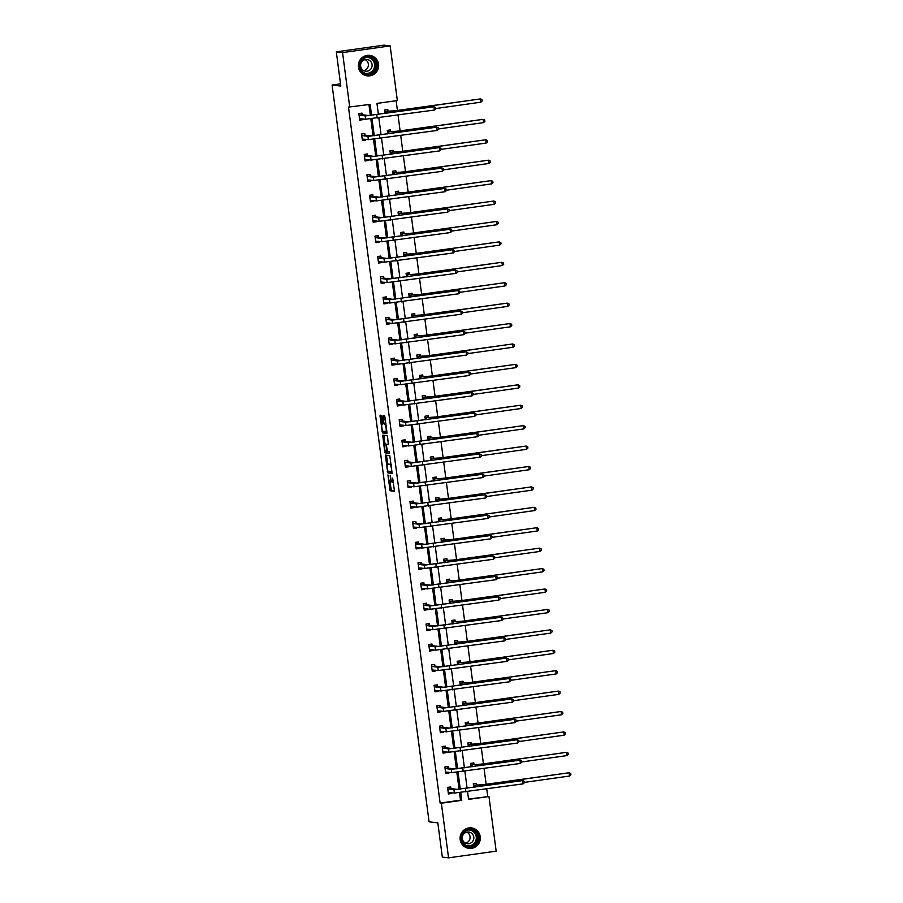 <?xml version="1.0" encoding="UTF-8"?>
<svg xmlns="http://www.w3.org/2000/svg" width="903" height="903" viewBox="0 0 903 903"><rect width="100%" height="100%" fill="white"/><g stroke="black" fill="none" stroke-linecap="round" stroke-linejoin="round"><path stroke-width="1.35" d="M387.929 474.922L390.085 490.758L394.498 491.288L392.658 478.116A4.154 0.768 -98 0 1 392.455 482.123A4.154 0.768 -98 0 1 392.421 482.134L392.049 482.089A4.154 0.768 -98 0 1 390.728 477.879L390.198 475.192L390.378 477.834A4.154 0.768 -98 0 1 390.175 481.852L389.769 481.807A4.154 0.768 -98 0 1 388.448 477.608L387.929 474.922M378.538 64.203A10.305 10.125 -83.1 0 1 367.273 75.852A10.305 10.125 -83.1 0 1 358.468 67.025A10.305 10.125 -83.1 0 1 369.733 55.376A10.305 10.125 -83.1 0 1 378.538 64.203M480.238 836.72A10.305 10.125 -83.1 0 1 468.973 848.368A10.305 10.125 -83.1 0 1 460.169 839.553A10.305 10.125 -83.1 0 1 471.445 827.904A10.305 10.125 -83.1 0 1 480.238 836.72M381.777 416.61L381.371 415.301L380.129 415.154L380.05 416.407L382.466 432.887L386.879 433.417L386.947 432.153L384.949 416.994L384.543 415.685L383.03 415.504L383.82 423.247L384.971 424.647A3.465 0.643 -98 0 1 386.078 428.078A3.465 0.643 -98 0 1 385.908 431.521A3.465 0.643 -98 0 1 385.886 431.521L382.985 431.171A3.465 0.643 -98 0 1 381.879 427.74A3.465 0.643 -98 0 1 382.048 424.297A3.465 0.643 -98 0 1 382.071 424.297L382.635 423.101L381.777 416.61M390.141 481.852A4.154 0.768 -98 0 0 390.175 481.852L391.462 481.671A4.154 0.768 -98 0 0 391.462 481.671A4.154 0.768 -98 0 0 391.62 481.547M468.533 799.053L488.963 796.502L496.165 851.145L448.565 857.85L442.323 857.094L437.82 822.87L429.083 821.82L332.09 85.029L340.815 86.078L336.311 51.855L342.553 52.6L390.152 45.906L397.343 100.549L376.946 103.416L378.402 114.433M448.565 857.85L441.364 803.207L461.76 800.329L460.733 792.586M371.573 115.313L370.128 104.376L348.49 107.107L440.122 803.049L441.364 803.207M349.743 107.254L342.553 52.6M385.389 455.112L387.726 472.833L392.139 473.375L389.803 455.643L385.389 455.112M384.678 451.545L382.748 435.133L387.173 435.664L387.579 436.973L388.369 444.716L386.563 444.502L386.495 445.755L387.477 451.376L389.34 451.602L389.588 453.396L385.096 452.854L384.678 451.545L385.942 451.195M336.311 51.855L383.91 45.15L390.152 45.906M340.521 83.844L332.09 85.029M387.737 133.915L387.263 130.371L390.48 129.919L390.672 131.386M393.11 174.753L392.647 171.209L395.853 170.757L396.056 172.225M398.483 215.591L398.02 212.047L401.237 211.595L401.429 213.063M403.855 256.429L403.393 252.885L406.61 252.434L406.801 253.901M409.24 297.268L408.766 293.723L411.982 293.272L412.186 294.739M414.612 338.106L414.15 334.561L417.367 334.11L417.558 335.577M419.985 378.944L419.523 375.4L422.739 374.948L422.931 376.416M425.369 419.782L424.895 416.238L428.112 415.786L428.315 417.254M430.742 460.62L430.279 457.076L433.496 456.625L433.688 458.092M436.115 501.458L435.652 497.914L438.869 497.463L439.061 498.93M441.499 542.297L441.025 538.752L444.242 538.301L444.434 539.768M446.872 583.135L446.409 579.591L449.626 579.139L449.818 580.606M452.245 623.973L451.782 620.429L454.999 619.977L455.191 621.445M457.629 664.811L457.155 661.267L460.372 660.815L460.564 662.283M463.002 705.649L462.539 702.105L465.756 701.654L465.948 703.121M468.375 746.488L467.912 742.943L471.129 742.492L471.321 743.959M473.759 787.326L473.285 783.781L476.502 783.33L476.694 784.797M487.722 796.344L486.751 788.996M486.13 784.278L484.064 768.577M483.444 763.859L481.378 748.158M480.757 743.44L478.68 727.739M478.059 723.021L475.994 707.32M475.373 702.602L473.307 686.901M472.687 682.183L470.621 666.482M470 661.764L467.935 646.063M467.314 641.344L465.248 625.644M464.627 620.925L462.55 605.224M461.941 600.506L459.864 584.805M459.243 580.087L457.178 564.386M456.557 559.668L454.491 543.967M453.87 539.249L451.805 523.548M451.184 518.83L449.118 503.129M448.498 498.411L446.432 482.71M445.811 477.992L443.734 462.291M443.113 457.573L441.048 441.872M440.427 437.154L438.361 421.453M437.741 416.734L435.675 401.034M435.054 396.315L432.988 380.614M432.368 375.896L430.302 360.195M429.681 355.477L427.604 339.776M426.984 335.058L424.918 319.357M424.297 314.639L422.232 298.938M421.611 294.22L419.545 278.519M418.924 273.801L416.859 258.1M416.238 253.382L414.172 237.681M413.551 232.963L411.475 217.262M410.854 212.544L408.788 196.843M408.167 192.125L406.102 176.424M405.481 171.705L403.415 156.005M402.794 151.286L400.729 135.585M400.108 130.867L398.042 115.166M397.422 110.448L396.135 100.718M471.061 766.907L470.598 763.362L473.815 762.911L474.007 764.378M465.688 726.068L465.226 722.524L468.443 722.073L468.634 723.54M460.316 685.23L459.853 681.686L463.058 681.234L463.262 682.702M454.943 644.392L454.469 640.848L457.686 640.396L457.877 641.864M449.559 603.554L449.096 600.01L452.313 599.558L452.505 601.026M444.186 562.716L443.723 559.171L446.929 558.72L447.132 560.187M438.813 521.878L438.339 518.333L441.556 517.882L441.748 519.349M433.429 481.039L432.966 477.495L436.183 477.044L436.375 478.511M428.056 440.201L427.593 436.657L430.81 436.205L431.002 437.673M422.683 399.363L422.209 395.819L425.426 395.367L425.618 396.835M417.299 358.525L416.836 354.981L420.053 354.529L420.245 355.996M411.926 317.687L411.463 314.142L414.68 313.691L414.872 315.158M406.553 276.849L406.079 273.304L409.296 272.853L409.488 274.32M401.169 236.01L400.706 232.466L403.923 232.015L404.115 233.482M395.796 195.172L395.333 191.628L398.55 191.176L398.742 192.644M390.423 154.334L389.949 150.79L393.166 150.338L393.358 151.806M385.039 113.496L384.576 109.952L387.793 109.5L387.985 110.967M460.282 789.143L458.047 772.167M457.595 768.724L455.36 751.747M454.909 748.305L452.674 731.328M452.222 727.886L449.987 710.909M449.536 707.467L447.301 690.49M446.838 687.048L444.603 670.071M444.152 666.628L441.917 649.652M441.465 646.209L439.23 629.233M438.779 625.79L436.544 608.814M436.093 605.371L433.858 588.395M433.406 584.952L431.171 567.976M430.708 564.533L428.474 547.557M428.022 544.114L425.787 527.138M425.336 523.695L423.101 506.718M422.649 503.276L420.414 486.299M419.963 482.857L417.728 465.88M417.276 462.438L415.041 445.461M414.579 442.019L412.344 425.042M411.892 421.599L409.657 404.623M409.206 401.18L406.971 384.204M406.519 380.761L404.284 363.785M403.833 360.342L401.598 343.366M401.146 339.923L398.912 322.947M398.449 319.504L396.225 302.528M395.762 299.085L393.527 282.108M393.076 278.666L390.841 261.689M390.389 258.247L388.155 241.27M387.703 237.828L385.468 220.851M385.017 217.409L382.782 200.432M382.33 196.989L380.095 180.013M379.632 176.57L377.398 159.594M376.946 156.151L374.711 139.175M374.26 135.732L372.025 118.756M467.562 791.694L468.578 799.369L488.963 796.502M378.854 117.864L381.089 134.852M381.54 138.283L383.775 155.271M384.226 158.702L386.461 175.69M386.913 179.121L389.159 196.109M389.611 199.54L391.846 216.528M392.297 219.96L394.532 236.947M394.983 240.379L397.218 257.366M397.67 260.798L399.905 277.785M400.356 281.217L402.591 298.204M403.043 301.636L405.278 318.624M405.74 322.055L407.975 339.043M408.427 342.474L410.662 359.462M411.113 362.893L413.348 379.881M413.8 383.312L416.035 400.3M416.486 403.731L418.721 420.719M419.173 424.15L421.408 441.138M421.859 444.569L424.105 461.557M424.557 464.989L426.792 481.976M427.243 485.408L429.478 502.395M429.93 505.827L432.165 522.814M432.616 526.246L434.851 543.234M435.302 546.665L437.537 563.653M437.989 567.084L440.235 584.072M440.687 587.503L442.921 604.491M443.373 607.922L445.608 624.91M446.059 628.341L448.294 645.329M448.746 648.76L450.981 665.748M451.432 669.179L453.667 686.167M454.119 689.599L456.365 706.586M456.816 710.018L459.051 727.005M459.503 730.437L461.738 747.424M462.189 750.856L464.424 767.843M464.876 771.275L467.111 788.263M440.122 803.049L460.507 800.182L459.525 792.721M459.074 789.256L456.839 772.302M456.387 768.837L454.153 751.883M453.69 748.418L451.466 731.464M451.003 727.999L448.78 711.045M448.317 707.58L446.082 690.626M445.63 687.16L443.396 670.207M442.944 666.741L440.709 649.788M440.258 646.322L438.023 629.368M437.56 625.903L435.336 608.949M434.874 605.484L432.65 588.53M432.187 585.065L429.952 568.111M429.501 564.646L427.266 547.692M426.814 544.227L424.579 527.273M424.128 523.808L421.893 506.854M421.441 503.389L419.206 486.435M418.744 482.97L416.52 466.016M416.057 462.55L413.822 445.597M413.371 442.131L411.136 425.178M410.684 421.712L408.449 404.758M407.998 401.293L405.763 384.339M405.312 380.874L403.077 363.92M402.614 360.455L400.39 343.501M399.927 340.036L397.692 323.082M397.241 319.617L395.006 302.663M394.555 299.198L392.32 282.244M391.868 278.779L389.633 261.825M389.182 258.36L386.947 241.406M386.484 237.94L384.26 220.987M383.798 217.521L381.574 200.568M381.111 197.102L378.876 180.148M378.425 176.683L376.19 159.729M375.738 156.264L373.503 139.31M373.052 135.845L370.817 118.891M370.354 115.426L368.932 104.545M460.507 800.182L461.76 800.329M362.825 118.891L362.927 119.67L359.71 120.122L358.852 113.575L362.058 113.123L362.261 114.591M365.512 139.31L365.613 140.089L362.396 140.541L361.539 133.994L364.756 133.542L364.947 135.01M368.198 159.729L368.3 160.508L365.083 160.96L364.225 154.413L367.442 153.962L367.634 155.429M370.885 180.148L370.986 180.927L367.769 181.379L366.911 174.832L370.128 174.381L370.32 175.848M373.571 200.568L373.673 201.346L370.467 201.798L369.598 195.251L372.815 194.8L373.007 196.267M376.269 220.987L376.37 221.766L373.153 222.217L372.284 215.67L375.501 215.219L375.693 216.686M378.955 241.406L379.057 242.185L375.84 242.636L374.982 236.089L378.188 235.638L378.391 237.105M381.642 261.825L381.743 262.604L378.526 263.055L377.668 256.508L380.885 256.057L381.077 257.524M384.328 282.244L384.43 283.023L381.213 283.474L380.355 276.928L383.572 276.476L383.764 277.943M387.015 302.663L387.116 303.442L383.899 303.893L383.041 297.347L386.258 296.895L386.45 298.362M389.701 323.082L389.803 323.861L386.586 324.312L385.728 317.766L388.945 317.314L389.137 318.782M392.387 343.501L392.5 344.28L389.283 344.732L388.414 338.185L391.631 337.733L391.823 339.201M395.085 363.92L395.187 364.699L391.97 365.151L391.101 358.604L394.318 358.152L394.521 359.62M397.771 384.339L397.873 385.118L394.656 385.57L393.798 379.023L397.015 378.571L397.207 380.039M400.458 404.758L400.56 405.537L397.343 405.989L396.485 399.442L399.702 398.991L399.894 400.458M403.144 425.178L403.246 425.956L400.029 426.408L399.171 419.861L402.388 419.41L402.58 420.877M405.831 445.597L405.932 446.375L402.715 446.827L401.858 440.28L405.075 439.829L405.266 441.296M408.517 466.016L408.63 466.795L405.413 467.246L404.544 460.699L407.761 460.248L407.953 461.715M411.215 486.435L411.316 487.214L408.1 487.665L407.23 481.118L410.447 480.667L410.651 482.134M413.901 506.854L414.003 507.633L410.786 508.084L409.928 501.537L413.145 501.086L413.337 502.553M416.588 527.273L416.689 528.052L413.472 528.503L412.615 521.957L415.831 521.505L416.023 522.972M419.274 547.692L419.376 548.471L416.159 548.922L415.301 542.376L418.518 541.924L418.71 543.392M421.961 568.111L422.062 568.89L418.845 569.341L417.987 562.795L421.204 562.343L421.396 563.811M424.647 588.53L424.749 589.309L421.543 589.761L420.674 583.214L423.891 582.762L424.083 584.23M427.345 608.949L427.446 609.728L424.229 610.18L423.36 603.633L426.577 603.181L426.769 604.649M430.031 629.368L430.133 630.147L426.916 630.599L426.058 624.052L429.264 623.601L429.467 625.068M432.718 649.788L432.819 650.566L429.602 651.018L428.744 644.471L431.961 644.02L432.153 645.487M435.404 670.207L435.506 670.985L432.289 671.437L431.431 664.89L434.648 664.439L434.84 665.906M438.09 690.626L438.192 691.405L434.975 691.856L434.117 685.309L437.334 684.858L437.526 686.325M440.777 711.045L440.878 711.824L437.673 712.275L436.804 705.728L440.021 705.277L440.212 706.744M443.463 731.464L443.576 732.243L440.359 732.694L439.49 726.147L442.707 725.696L442.899 727.163M446.161 751.883L446.263 752.662L443.046 753.113L442.177 746.567L445.393 746.115L445.597 747.582M448.847 772.302L448.949 773.081L445.732 773.532L444.874 766.986L448.091 766.534L448.283 768.001M451.534 792.721L451.635 793.5L448.419 793.951L447.561 787.405L450.778 786.953L450.969 788.421M451.635 793.5L448.396 793.771M448.949 773.081L445.71 773.352M446.263 752.662L443.023 752.933M443.576 732.243L440.337 732.514M440.878 711.824L437.639 712.095M438.192 691.405L434.953 691.675M435.506 670.985L432.266 671.256M432.819 650.566L429.58 650.837M430.133 630.147L426.893 630.418M427.446 609.728L424.207 609.999M424.749 589.309L421.509 589.58M422.062 568.89L418.823 569.161M419.376 548.471L416.136 548.742M416.689 528.052L413.45 528.323M414.003 507.633L410.763 507.904M411.316 487.214L408.077 487.485M408.63 466.795L405.391 467.065M405.932 446.375L402.693 446.646M403.246 425.956L400.006 426.227M400.56 405.537L397.32 405.808M397.873 385.118L394.634 385.389M395.187 364.699L391.947 364.97M392.5 344.28L389.261 344.551M389.803 323.861L386.563 324.132M387.116 303.442L383.877 303.713M384.43 283.023L381.19 283.294M381.743 262.604L378.504 262.875M379.057 242.185L375.817 242.456M376.37 221.766L373.131 222.036M373.673 201.346L370.433 201.617M370.986 180.927L367.747 181.198M368.3 160.508L365.06 160.779M365.613 140.089L362.374 140.36M362.927 119.67L359.687 119.941M389.983 481.83L391.371 490.577L394.611 490.972M388.572 471.174L389.012 472.653L392.252 473.048M386.552 455.247L387.658 464.244M387.466 470.147L387.759 471.073L391.631 471.535L391.439 468.792A4.154 0.768 -98 0 0 390.107 464.594L387.466 464.277A4.154 0.768 -98 0 0 387.432 464.277A4.154 0.768 -98 0 0 387.218 468.285L387.466 470.147M388.753 464.097L388.708 464.097A4.154 0.768 -98 0 0 388.674 464.097A4.154 0.768 -98 0 1 388.753 464.097L391.191 464.39M385.028 444.231L383.967 436.205L382.68 436.386M383.922 435.269L383.967 436.205M388.482 444.4L386.574 444.502M389.667 453.08L385.096 452.854M384.723 444.276A3.465 0.643 -98 0 0 384.689 444.276A3.465 0.643 -98 0 0 384.531 447.719A3.465 0.643 -98 0 0 385.626 451.15L386.653 451.274L386.157 445.721L385.739 444.4L384.723 444.276L385.999 444.095A3.465 0.643 -98 0 0 385.976 444.095A3.465 0.643 -98 0 0 385.942 444.107M387.173 444.423L385.739 444.4M384.689 444.276L387.026 444.22M385.965 451.365L386.382 452.674M384.204 415.64L385.931 424.433M383.312 431.216L383.752 432.695L386.992 433.09M381.292 415.29L382.398 424.252M475.904 783.409L476.795 784.978L477.913 785.113L485.588 784.357L569.127 772.754L486.209 784.425L473.477 785.249M569.556 776.027L569.127 772.754L570.741 773.476L570.91 774.785L569.556 776.027L524.406 782.382M476.795 784.978L473.578 785.429M448.227 792.484L454.39 793.06L453.949 789.786L447.753 788.872M451.207 792.676L450.947 793.41M450.179 787.032L451.071 788.601L457.166 789.335L522.656 780.598L453.949 789.786M523.085 783.872L522.656 780.598L524.271 781.321L524.44 782.63L523.085 783.872L454.39 793.06M451.071 788.601L447.854 789.053M473.217 762.99L474.109 764.559L475.226 764.694L482.902 763.938L566.441 752.334L483.523 764.006L470.79 764.83M566.87 755.608L566.441 752.334L568.055 753.057L568.224 754.366L566.87 755.608L521.72 761.963M474.109 764.559L470.892 765.01M470.531 742.571L471.422 744.14L472.529 744.275L480.215 743.519L563.754 731.915L480.836 743.587L468.104 744.411M564.183 735.189L563.754 731.915L565.368 732.638L565.538 733.947L564.183 735.189L519.033 741.544M471.422 744.14L468.205 744.591M445.54 772.065L451.692 772.641L451.263 769.367L445.066 768.453M448.52 772.257L448.249 772.991M447.493 766.613L448.385 768.182L454.48 768.916L519.97 760.179L451.263 769.367M520.399 763.453L519.97 760.179L521.584 760.902L521.753 762.211L520.399 763.453L451.692 772.641M448.385 768.182L445.168 768.634M442.854 751.646L449.005 752.222L448.577 748.948L442.38 748.034M445.834 751.838L445.563 752.571M444.795 746.194L445.687 747.763L451.793 748.497L517.284 739.76L448.577 748.948M517.712 743.034L517.284 739.76L518.898 740.483L519.067 741.792L517.712 743.034L449.005 752.222M445.687 747.763L442.481 748.215M475.35 845.152A8.917 8.759 -83.1 0 1 463.07 843.594A8.917 8.759 -83.1 0 1 464.661 831.076A8.917 8.759 -83.1 0 1 476.942 832.634A8.917 8.759 -83.1 0 1 475.35 845.152M464.932 831.584A8.262 8.116 96.9 0 0 468.894 846.303A8.262 8.116 96.9 0 0 477.71 835.885A8.262 8.116 96.9 0 0 464.932 831.584M466.851 832.137A5.881 5.779 -83.1 0 1 465.519 843.176M464.537 833.232A5.881 5.779 96.9 0 0 467.359 843.718A5.881 5.779 96.9 0 0 473.635 836.302A5.881 5.779 96.9 0 0 464.537 833.232M465.711 847.386A10.249 10.057 96.9 0 0 479.707 835.365A10.249 10.057 96.9 0 0 468.036 828.085M373.65 72.635A8.917 8.759 -83.1 0 1 361.358 71.066A8.917 8.759 -83.1 0 1 362.95 58.548A8.917 8.759 -83.1 0 1 375.242 60.117A8.917 8.759 -83.1 0 1 373.65 72.635M363.22 59.056A8.262 8.116 96.9 0 0 367.194 73.775A8.262 8.116 96.9 0 0 375.998 63.357A8.262 8.116 96.9 0 0 363.22 59.056M365.151 59.609A5.881 5.779 -83.1 0 1 363.819 70.648M362.825 60.715A5.881 5.779 96.9 0 0 365.647 71.19A5.881 5.779 96.9 0 0 371.923 63.774A5.881 5.779 96.9 0 0 362.825 60.715M364.011 74.87A10.249 10.057 96.9 0 0 378.007 62.838A10.249 10.057 96.9 0 0 366.336 55.557M467.844 722.152L468.736 723.721L469.842 723.856L477.529 723.1L561.068 711.496L478.15 723.168L465.417 723.992M561.497 714.77L561.068 711.496L562.682 712.219L562.851 713.528L561.497 714.77L516.347 721.125M468.736 723.721L465.519 724.172M440.167 731.227L446.319 731.802L445.89 728.529L439.682 727.615M443.147 731.419L442.876 732.152M442.109 725.775L443.001 727.344L449.107 728.078L514.597 719.341L445.89 728.529M515.026 722.614L514.597 719.341L516.211 720.063L516.381 721.373L515.026 722.614L446.319 731.802M443.001 727.344L439.784 727.795M465.158 701.733L466.05 703.302L467.156 703.437L474.831 702.681L558.37 691.077L475.463 702.748L462.731 703.572M558.81 694.351L558.37 691.077L559.984 691.8L560.165 693.109L558.81 694.351L513.66 700.705M466.05 703.302L462.833 703.753M437.47 710.808L443.633 711.383L443.204 708.11L436.996 707.196M440.461 711L440.19 711.733M439.422 705.356L440.314 706.925L446.421 707.659L511.899 698.922L443.204 708.11M512.34 702.195L511.899 698.922L513.525 699.644L513.694 700.954L512.34 702.195L443.633 711.383M440.314 706.925L437.097 707.376M462.46 681.313L463.352 682.882L464.469 683.018L472.145 682.262L555.684 670.658L472.777 682.329L460.045 683.153M556.113 673.931L555.684 670.658L557.298 671.38L557.478 672.69L556.113 673.931L510.974 680.286M463.352 682.882L460.146 683.334M434.783 690.389L440.946 690.964L440.517 687.691L434.309 686.777M437.763 690.581L437.503 691.314M436.736 684.937L437.628 686.506L443.734 687.239L509.213 678.503L440.517 687.691M509.642 681.776L509.213 678.503L510.827 679.225L511.008 680.535L509.642 681.776L440.946 690.964M437.628 686.506L434.411 686.957M459.774 660.894L460.665 662.463L461.783 662.599L469.458 661.843L552.997 650.239L470.079 661.91L457.347 662.734M553.426 653.512L552.997 650.239L554.611 650.961L554.781 652.271L553.426 653.512L508.287 659.867M460.665 662.463L457.449 662.915M432.097 669.97L438.26 670.545L437.82 667.272L431.623 666.358M435.077 670.161L434.817 670.895M434.05 664.518L434.941 666.087L441.036 666.82L506.527 658.084L437.82 667.272M506.955 661.357L506.527 658.084L508.141 658.806L508.31 660.116L506.955 661.357L438.26 670.545M434.941 666.087L431.724 666.538M457.087 640.475L457.979 642.044L459.096 642.18L466.772 641.423L550.311 629.82L467.393 641.491L454.66 642.315M550.74 633.093L550.311 629.82L551.925 630.542L552.094 631.852L550.74 633.093L505.59 639.448M457.979 642.044L454.762 642.496M429.41 649.55L435.562 650.126L435.133 646.853L428.936 645.938M432.39 649.742L432.131 650.476M431.363 644.099L432.255 645.668L438.35 646.401L503.84 637.665L435.133 646.853M504.269 640.938L503.84 637.665L505.454 638.387L505.624 639.696L504.269 640.938L435.562 650.126M432.255 645.668L429.038 646.119M454.401 620.056L455.293 621.625L456.399 621.761L464.086 621.004L547.624 609.401L464.706 621.072L451.974 621.896M548.053 612.674L547.624 609.401L549.238 610.123L549.408 611.433L548.053 612.674L502.903 619.029M455.293 621.625L452.076 622.077M426.724 629.131L432.876 629.707L432.447 626.434L426.25 625.519M429.704 629.323L429.433 630.057M428.677 623.68L429.557 625.248L435.664 625.982L501.154 617.246L432.447 626.434M501.583 620.519L501.154 617.246L502.768 617.968L502.937 619.277L501.583 620.519L432.876 629.707M429.557 625.248L426.351 625.7M451.714 599.637L452.606 601.206L453.712 601.342L461.399 600.585L544.938 588.982L462.02 600.653L449.288 601.477M545.367 592.255L544.938 588.982L546.552 589.704L546.721 591.014L545.367 592.255L500.217 598.61M452.606 601.206L449.389 601.658M449.028 579.218L449.92 580.787L451.026 580.922L458.713 580.166L542.24 568.563L459.334 580.234L446.601 581.058M542.68 571.836L542.24 568.563L543.866 569.285L544.035 570.594L542.68 571.836L497.53 578.191M449.92 580.787L446.703 581.239M446.342 558.799L447.233 560.368L448.339 560.503L456.015 559.747L539.554 548.144L456.647 559.815L443.915 560.639M539.983 551.417L539.554 548.144L541.168 548.866L541.348 550.175L539.983 551.417L494.844 557.772M447.233 560.368L444.016 560.819M443.644 538.38L444.536 539.949L445.653 540.084L453.329 539.328L536.867 527.724L453.949 539.396L441.228 540.22M537.296 530.998L536.867 527.724L538.481 528.447L538.651 529.756L537.296 530.998L492.158 537.353M444.536 539.949L441.319 540.4M440.957 517.961L441.849 519.53L442.967 519.665L450.642 518.909L534.181 507.305L451.263 518.977L438.531 519.801M534.61 510.579L534.181 507.305L535.795 508.028L535.964 509.337L534.61 510.579L489.46 516.934M441.849 519.53L438.632 519.981M438.271 497.542L439.163 499.111L440.28 499.246L447.956 498.49L531.495 486.886L448.577 498.558L435.844 499.382M531.923 490.16L531.495 486.886L533.109 487.609L533.278 488.918L531.923 490.16L486.773 496.515M439.163 499.111L435.946 499.562M435.585 477.123L436.476 478.692L437.583 478.827L445.269 478.071L528.808 466.467L445.89 478.138L433.158 478.962M529.237 469.741L528.808 466.467L530.422 467.19L530.592 468.499L529.237 469.741L484.087 476.095M436.476 478.692L433.259 479.143M432.898 456.704L433.79 458.272L434.896 458.408L442.583 457.652L526.122 446.048L443.204 457.719L430.471 458.543M526.551 449.322L526.122 446.048L527.736 446.771L527.905 448.08L526.551 449.322L481.401 455.676M433.79 458.272L430.573 458.724M430.212 436.284L431.103 437.853L432.21 437.989L439.885 437.233L523.424 425.629L440.517 437.3L427.785 438.124M523.864 428.902L523.424 425.629L525.038 426.351L525.219 427.661L523.864 428.902L478.714 435.257M431.103 437.853L427.887 438.305M427.514 415.865L428.406 417.434L429.523 417.57L437.199 416.814L520.738 405.21L437.831 416.881L425.099 417.705M521.166 408.483L520.738 405.21L522.352 405.932L522.521 407.242L521.166 408.483L476.028 414.838M428.406 417.434L425.189 417.886M424.038 608.712L430.189 609.288L429.76 606.015L423.563 605.1M427.017 608.904L426.747 609.638M425.979 603.26L426.871 604.829L432.977 605.563L498.467 596.827L429.76 606.015M498.896 600.1L498.467 596.827L500.081 597.549L500.251 598.858L498.896 600.1L430.189 609.288M426.871 604.829L423.654 605.281M421.34 588.293L427.503 588.869L427.074 585.595L420.866 584.681M424.331 588.485L424.06 589.219M423.293 582.841L424.184 584.41L430.291 585.144L495.781 576.407L427.074 585.595M496.21 579.681L495.781 576.407L497.395 577.13L497.564 578.439L496.21 579.681L427.503 588.869M424.184 584.41L420.967 584.862M418.653 567.874L424.816 568.45L424.387 565.176L418.179 564.262M421.633 568.066L421.374 568.8M420.606 562.422L421.498 563.991L427.604 564.725L493.083 555.988L424.387 565.176M493.523 559.262L493.083 555.988L494.697 556.711L494.878 558.02L493.523 559.262L424.816 568.45M421.498 563.991L418.281 564.443M415.967 547.455L422.13 548.031L421.69 544.757L415.493 543.843M418.947 547.647L418.687 548.381M417.92 542.003L418.811 543.572L424.907 544.306L490.397 535.569L421.69 544.757M490.826 538.843L490.397 535.569L492.011 536.292L492.191 537.601L490.826 538.843L422.13 548.031M418.811 543.572L415.594 544.024M413.281 527.036L419.432 527.612L419.003 524.338L412.806 523.424M416.26 527.228L416.001 527.962M415.233 521.584L416.125 523.153L422.22 523.887L487.71 515.15L419.003 524.338M488.139 518.424L487.71 515.15L489.324 515.873L489.494 517.182L488.139 518.424L419.432 527.612M416.125 523.153L412.908 523.605M410.594 506.617L416.746 507.193L416.317 503.919L410.12 503.005M413.574 506.809L413.303 507.542M412.547 501.165L413.439 502.734L419.534 503.468L485.024 494.731L416.317 503.919M485.453 498.004L485.024 494.731L486.638 495.454L486.807 496.763L485.453 498.004L416.746 507.193M413.439 502.734L410.222 503.185M407.908 486.198L414.059 486.773L413.63 483.5L407.434 482.586M410.888 486.39L410.617 487.123M409.849 480.746L410.741 482.315L416.847 483.049L482.337 474.312L413.63 483.5M482.766 477.585L482.337 474.312L483.952 475.034L484.121 476.344L482.766 477.585L414.059 486.773M410.741 482.315L407.524 482.766M405.21 465.779L411.373 466.354L410.944 463.081L404.736 462.167M408.201 465.971L407.93 466.704M407.163 460.327L408.054 461.896L414.161 462.629L479.651 453.893L410.944 463.081M480.08 457.166L479.651 453.893L481.265 454.615L481.434 455.925L480.08 457.166L411.373 466.354M408.054 461.896L404.837 462.347M402.524 445.36L408.687 445.935L408.258 442.662L402.049 441.748M405.503 445.551L405.244 446.285M404.476 439.908L405.368 441.477L411.475 442.21L476.953 433.474L408.258 442.662M477.394 436.747L476.953 433.474L478.567 434.196L478.748 435.506L477.394 436.747L408.687 445.935M405.368 441.477L402.151 441.928M399.837 424.941L406 425.516L405.56 422.243L399.363 421.329M402.817 425.132L402.557 425.866M401.79 419.489L402.682 421.058L408.777 421.791L474.267 413.055L405.56 422.243M474.696 416.328L474.267 413.055L475.881 413.777L476.062 415.087L474.696 416.328L406 425.516M402.682 421.058L399.465 421.509M424.828 395.446L425.719 397.015L426.837 397.151L434.512 396.394L518.051 384.791L435.133 396.462L422.401 397.286M518.48 388.064L518.051 384.791L519.665 385.513L519.835 386.823L518.48 388.064L473.33 394.419M425.719 397.015L422.502 397.467M397.151 404.521L403.314 405.097L402.873 401.824L396.677 400.909M400.131 404.713L399.871 405.447M399.103 399.07L399.995 400.639L406.09 401.372L471.58 392.636L402.873 401.824M472.009 395.909L471.58 392.636L473.195 393.358L473.364 394.667L472.009 395.909L403.314 405.097M399.995 400.639L396.778 401.09M422.141 375.027L423.033 376.596L424.15 376.732L431.826 375.975L515.365 364.372L432.447 376.043L419.714 376.867M515.794 367.645L515.365 364.372L516.979 365.094L517.148 366.404L515.794 367.645L470.644 374M423.033 376.596L419.816 377.048M394.464 384.102L400.616 384.678L400.187 381.405L393.99 380.49M397.444 384.294L397.173 385.028M396.417 378.65L397.309 380.219L403.404 380.953L468.894 372.217L400.187 381.405M469.323 375.49L468.894 372.217L470.508 372.939L470.677 374.248L469.323 375.49L400.616 384.678M397.309 380.219L394.092 380.671M419.455 354.608L420.346 356.177L421.453 356.313L429.139 355.556L512.678 343.953L429.76 355.624L417.028 356.448M513.107 347.226L512.678 343.953L514.292 344.675L514.462 345.984L513.107 347.226L467.957 353.581M420.346 356.177L417.13 356.629M391.778 363.683L397.93 364.259L397.501 360.986L391.304 360.071M394.758 363.875L394.487 364.609M393.719 358.231L394.611 359.8L400.718 360.534L466.208 351.798L397.501 360.986M466.637 355.071L466.208 351.798L467.822 352.52L467.991 353.829L466.637 355.071L397.93 364.259M394.611 359.8L391.394 360.252M416.768 334.189L417.66 335.758L418.766 335.893L426.453 335.137L509.992 323.534L427.074 335.205L414.342 336.029M510.421 326.807L509.992 323.534L511.606 324.256L511.775 325.565L510.421 326.807L465.271 333.162M417.66 335.758L414.443 336.209M389.08 343.264L395.243 343.84L394.814 340.566L388.606 339.652M392.071 343.456L391.8 344.19M391.033 337.812L391.925 339.381L398.031 340.115L463.521 331.378L394.814 340.566M463.95 334.652L463.521 331.378L465.135 332.101L465.305 333.41L463.95 334.652L395.243 343.84M391.925 339.381L388.708 339.833M414.082 313.77L414.974 315.339L416.08 315.474L423.755 314.718L507.294 303.115L424.387 314.786L411.655 315.61M507.734 306.388L507.294 303.115L508.908 303.837L509.089 305.146L507.734 306.388L462.584 312.743M414.974 315.339L411.757 315.79M386.394 322.845L392.557 323.421L392.128 320.147L385.92 319.233M389.385 323.037L389.114 323.771M388.346 317.393L389.238 318.962L395.345 319.696L460.823 310.959L392.128 320.147M461.264 314.233L460.823 310.959L462.438 311.682L462.618 312.991L461.264 314.233L392.557 323.421M389.238 318.962L386.021 319.414M411.384 293.351L412.276 294.92L413.393 295.055L421.069 294.299L504.608 282.695L421.701 294.367L408.969 295.191M505.037 285.969L504.608 282.695L506.222 283.418L506.402 284.727L505.037 285.969L459.898 292.324M412.276 294.92L409.07 295.371M383.707 302.426L389.87 303.002L389.441 299.728L383.233 298.814M386.687 302.618L386.428 303.352M385.66 296.974L386.552 298.543L392.647 299.277L458.137 290.54L389.441 299.728M458.566 293.814L458.137 290.54L459.751 291.263L459.932 292.572L458.566 293.814L389.87 303.002M386.552 298.543L383.335 298.995M408.698 272.932L409.59 274.501L410.707 274.636L418.382 273.88L501.921 262.276L419.003 273.948L406.271 274.772M502.35 265.55L501.921 262.276L503.535 262.999L503.705 264.308L502.35 265.55L457.211 271.905M409.59 274.501L406.373 274.952M381.021 282.007L387.184 282.583L386.744 279.309L380.547 278.395M384.001 282.199L383.741 282.932M382.974 276.555L383.865 278.124L389.961 278.858L455.451 270.121L386.744 279.309M455.88 273.395L455.451 270.121L457.065 270.844L457.234 272.153L455.88 273.395L387.184 282.583M383.865 278.124L380.648 278.575M406.011 252.513L406.903 254.082L408.021 254.217L415.696 253.461L499.235 241.857L416.317 253.529L403.585 254.353M499.664 245.131L499.235 241.857L500.849 242.58L501.018 243.889L499.664 245.131L454.514 251.486M406.903 254.082L403.686 254.533M378.334 261.588L384.486 262.163L384.057 258.89L377.86 257.976M381.314 261.78L381.043 262.513M380.287 256.136L381.179 257.705L387.274 258.439L452.764 249.702L384.057 258.89M453.193 252.975L452.764 249.702L454.378 250.424L454.548 251.734L453.193 252.975L384.486 262.163M381.179 257.705L377.962 258.156M403.325 232.094L404.217 233.663L405.323 233.798L413.01 233.042L496.548 221.438L413.63 233.109L400.898 233.933M496.977 224.712L496.548 221.438L498.163 222.161L498.332 223.47L496.977 224.712L451.827 231.066M404.217 233.663L401 234.114M375.648 241.169L381.8 241.744L381.371 238.471L375.174 237.557M378.628 241.361L378.357 242.094M377.589 235.717L378.481 237.286L384.588 238.02L450.078 229.283L381.371 238.471M450.507 232.556L450.078 229.283L451.692 230.005L451.861 231.315L450.507 232.556L381.8 241.744M378.481 237.286L375.276 237.737M400.639 211.674L401.53 213.243L402.636 213.379L410.323 212.623L493.862 201.019L410.944 212.69L398.212 213.514M494.291 204.292L493.862 201.019L495.476 201.741L495.645 203.051L494.291 204.292L449.141 210.647M401.53 213.243L398.313 213.695M372.962 220.75L379.113 221.325L378.684 218.052L372.487 217.138M375.941 220.942L375.671 221.675M374.903 215.298L375.795 216.867L381.901 217.6L447.391 208.864L378.684 218.052M447.82 212.137L447.391 208.864L449.005 209.586L449.175 210.896L447.82 212.137L379.113 221.325M375.795 216.867L372.578 217.318M397.952 191.255L398.844 192.824L399.95 192.96L407.637 192.204L491.164 180.6L408.258 192.271L395.525 193.095M491.604 183.873L491.164 180.6L492.778 181.322L492.959 182.632L491.604 183.873L446.454 190.228M398.844 192.824L395.627 193.276M370.264 200.331L376.427 200.906L375.998 197.633L369.79 196.719M373.255 200.522L372.984 201.256M372.217 194.879L373.108 196.448L379.215 197.181L444.694 188.445L375.998 197.633M445.134 191.718L444.694 188.445L446.319 189.167L446.488 190.477L445.134 191.718L376.427 200.906M373.108 196.448L369.891 196.899M395.266 170.836L396.146 172.405L397.264 172.541L404.939 171.784L488.478 160.181L405.571 171.852L392.839 172.676M488.907 163.454L488.478 160.181L490.092 160.903L490.273 162.213L488.907 163.454L443.768 169.809M396.146 172.405L392.94 172.857M367.577 179.911L373.74 180.487L373.311 177.214L367.103 176.299M370.557 180.103L370.298 180.837M369.53 174.46L370.422 176.029L376.528 176.762L442.007 168.026L373.311 177.214M442.436 171.299L442.007 168.026L443.621 168.748L443.802 170.057L442.436 171.299L373.74 180.487M370.422 176.029L367.205 176.48M392.568 150.417L393.46 151.986L394.577 152.122L402.253 151.365L485.791 139.762L402.873 151.433L390.152 152.257M486.22 143.035L485.791 139.762L487.406 140.484L487.575 141.794L486.22 143.035L441.082 149.39M393.46 151.986L390.243 152.438M364.891 159.492L371.054 160.068L370.614 156.795L364.417 155.88M367.871 159.684L367.611 160.418M366.844 154.041L367.735 155.609L373.831 156.343L439.321 147.607L370.614 156.795M439.75 150.88L439.321 147.607L440.935 148.329L441.104 149.638L439.75 150.88L371.054 160.068M367.735 155.609L364.519 156.061M389.882 129.998L390.773 131.567L391.891 131.703L399.566 130.946L483.105 119.343L400.187 131.014L387.455 131.838M483.534 122.616L483.105 119.343L484.719 120.065L484.888 121.374L483.534 122.616L438.384 128.971M390.773 131.567L387.556 132.019M362.205 139.073L368.356 139.649L367.927 136.376L361.731 135.461M365.184 139.265L364.925 139.999M364.157 133.621L365.049 135.19L371.144 135.924L436.634 127.188L367.927 136.376M437.063 130.461L436.634 127.188L438.248 127.91L438.418 129.219L437.063 130.461L368.356 139.649M365.049 135.19L361.832 135.642M387.195 109.579L388.087 111.148L389.193 111.283L396.88 110.527L480.419 98.924L397.501 110.595L384.768 111.419M480.847 102.197L480.419 98.924L482.033 99.646L482.202 100.955L480.847 102.197L435.697 108.552M388.087 111.148L384.87 111.6M359.518 118.654L365.67 119.23L365.241 115.956L359.044 115.042M362.498 118.846L362.227 119.58M361.471 113.202L362.363 114.771L368.458 115.505L433.948 106.768L365.241 115.956M434.377 110.042L433.948 106.768L435.562 107.491L435.731 108.8L434.377 110.042L365.67 119.23M362.363 114.771L359.146 115.223M391.428 481.671L390.209 481.841M393.505 481.976L392.489 482.123L393.505 481.976M391.371 490.577L390.085 490.758M390.954 489.268L389.667 489.449M389.012 472.653L387.726 472.833M388.595 471.343L387.308 471.524M386.597 456.184L385.31 456.365M391.202 464.435L390.107 464.594M387.331 451.184L386.665 451.274L387.331 451.184M386.845 431.386L385.942 431.51L386.845 431.397M385.942 424.512L384.971 424.647M385.525 424.376L384.238 424.557M385.107 423.067L383.82 423.247M384.249 416.576L382.974 416.757M383.752 432.695L382.466 432.887M383.335 431.386L382.048 431.566M381.337 416.227L380.05 416.407M474.899 787.168L474.696 785.565M486.356 785.554L486.209 784.425M465.903 791.931L465.474 788.658M472.213 766.749L472.009 765.146M483.669 765.134L483.523 764.006M469.526 746.33L469.312 744.727M480.983 744.715L480.836 743.587M463.216 771.512L462.787 768.239M460.53 751.093L460.101 747.819M470.215 829.846A8.262 8.116 -83.1 0 1 468.251 846.19M466.749 845.727A7.992 7.845 96.9 0 0 475.915 835.41A7.992 7.845 96.9 0 0 468.657 829.936M368.514 57.318A8.262 8.116 -83.1 0 1 366.539 73.674M365.049 73.211A7.992 7.845 96.9 0 0 374.214 62.883A7.992 7.845 96.9 0 0 366.945 57.42M466.84 725.91L466.625 724.308M478.297 724.296L478.15 723.168M457.844 730.674L457.403 727.4M464.153 705.491L463.939 703.889M475.61 703.877L475.463 702.748M455.146 710.255L454.717 706.981M461.467 685.072L461.252 683.469M472.924 683.458L472.777 682.329M452.459 689.836L452.031 686.562M458.78 664.653L458.566 663.05M470.237 663.039L470.079 661.91M449.773 669.416L449.344 666.143M456.083 644.234L455.88 642.631M467.54 642.62L467.393 641.491M447.087 648.997L446.658 645.724M453.396 623.815L453.193 622.212M464.853 622.201L464.706 621.072M444.4 628.578L443.971 625.305M450.71 603.396L450.495 601.793M462.167 601.782L462.02 600.653M448.023 582.977L447.809 581.374M459.48 581.363L459.334 580.234M445.337 562.558L445.123 560.955M456.794 560.944L456.647 559.815M442.651 542.139L442.436 540.536M454.107 540.525L453.949 539.396M439.953 521.72L439.75 520.117M451.41 520.105L451.263 518.977M437.266 501.3L437.063 499.698M448.723 499.686L448.577 498.558M434.58 480.881L434.366 479.279M446.037 479.267L445.89 478.138M431.894 460.462L431.679 458.859M443.35 458.848L443.204 457.719M429.207 440.043L428.993 438.44M440.664 438.429L440.517 437.3M426.521 419.624L426.306 418.021M437.978 418.01L437.831 416.881M441.714 608.159L441.285 604.886M439.027 587.74L438.587 584.467M436.33 567.321L435.901 564.048M433.643 546.902L433.214 543.629M430.957 526.483L430.528 523.209M428.27 506.064L427.841 502.79M425.584 485.645L425.155 482.371M422.897 465.226L422.457 461.952M420.2 444.807L419.771 441.533M417.513 424.387L417.084 421.114M423.823 399.205L423.62 397.602M435.28 397.591L435.133 396.462M414.827 403.968L414.398 400.695M421.137 378.786L420.933 377.183M432.593 377.172L432.447 376.043M412.14 383.549L411.712 380.276M418.45 358.367L418.236 356.764M429.907 356.753L429.76 355.624M409.454 363.13L409.025 359.857M415.764 337.948L415.549 336.345M427.221 336.334L427.074 335.205M406.768 342.711L406.327 339.438M413.077 317.529L412.863 315.926M424.534 315.915L424.387 314.786M404.07 322.292L403.641 319.019M410.391 297.11L410.176 295.507M421.848 295.495L421.701 294.367M401.383 301.873L400.955 298.6M407.693 276.69L407.49 275.088M419.15 275.076L419.003 273.948M398.697 281.454L398.268 278.18M405.007 256.271L404.804 254.669M416.464 254.657L416.317 253.529M396.011 261.035L395.582 257.761M402.32 235.852L402.117 234.249M413.777 234.238L413.63 233.109M393.324 240.616L392.895 237.342M399.634 215.433L399.419 213.83M411.091 213.819L410.944 212.69M390.638 220.197L390.198 216.923M396.948 195.014L396.733 193.411M408.404 193.4L408.258 192.271M387.94 199.777L387.511 196.504M394.261 174.595L394.047 172.992M405.718 172.981L405.571 171.852M385.254 179.358L384.825 176.085M391.575 154.176L391.36 152.573M403.031 152.562L402.873 151.433M382.567 158.939L382.138 155.666M388.877 133.757L388.674 132.154M400.334 132.143L400.187 131.014M379.881 138.52L379.452 135.247M386.191 113.338L385.987 111.735M397.647 111.724L397.501 110.595M377.194 118.101L376.765 114.828M387.85 444.321L386.563 444.502M471.231 827.938L470.294 827.825M468.781 848.278L467.844 848.165M369.53 55.422L368.593 55.309M367.081 75.762L366.144 75.649"/></g></svg>
